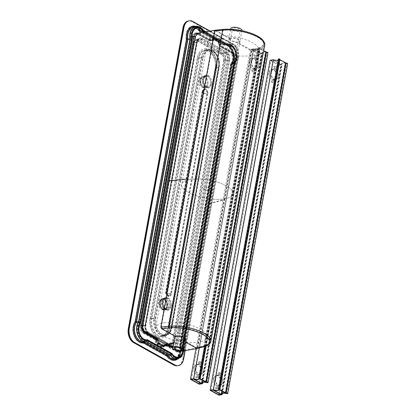 <?xml version="1.0" encoding="UTF-8"?>
<svg xmlns="http://www.w3.org/2000/svg" width="416" height="416" viewBox="0 0 416 416"><rect width="100%" height="100%" fill="white"/><g stroke="black" fill="none" stroke-linecap="round" stroke-linejoin="round"><path stroke-width="0.31" stroke-dasharray="2.08 1.56" d="M178.703 330.938A3.952 1.394 10.3 0 1 183.014 331.396A3.952 1.394 10.3 0 1 185.214 333.107A3.952 1.394 10.3 0 1 181.074 333.772A3.952 1.394 10.3 0 1 177.434 331.698A3.952 1.394 10.3 0 1 178.703 330.938M204.734 187.699A3.952 1.394 -169.7 0 0 203.466 188.453A3.952 1.394 -169.7 0 0 207.106 190.533A3.952 1.394 -169.7 0 0 211.245 189.868A3.952 1.394 -169.7 0 0 209.045 188.152A3.952 1.394 -169.7 0 0 204.734 187.699A3.952 1.394 -169.7 0 0 203.466 188.453A3.952 1.394 -169.7 0 0 207.106 190.533A3.952 1.394 -169.7 0 0 211.245 189.868A3.952 1.394 -169.7 0 0 209.045 188.152A3.952 1.394 -169.7 0 0 204.734 187.699M164.039 322.754A26.073 9.199 10.3 0 1 192.473 325.759A26.073 9.199 10.3 0 1 206.976 337.064A26.073 9.199 10.3 0 1 179.676 341.453A26.073 9.199 10.3 0 1 155.672 327.74A26.073 9.199 10.3 0 1 164.039 322.754M190.07 179.514A26.073 9.199 -169.7 0 0 181.704 184.501A26.073 9.199 -169.7 0 0 205.707 198.214A26.073 9.199 -169.7 0 0 233.007 193.82A26.073 9.199 -169.7 0 0 218.504 182.515A26.073 9.199 -169.7 0 0 190.07 179.514A26.073 9.199 -169.7 0 0 181.704 184.501A26.073 9.199 -169.7 0 0 205.707 198.214A26.073 9.199 -169.7 0 0 233.007 193.82A26.073 9.199 -169.7 0 0 218.504 182.515A26.073 9.199 -169.7 0 0 190.07 179.514M230.766 44.455A3.952 1.394 10.3 0 1 235.076 44.912A3.952 1.394 10.3 0 1 237.276 46.623A3.952 1.394 10.3 0 1 233.137 47.289A3.952 1.394 10.3 0 1 229.497 45.214A3.952 1.394 10.3 0 1 230.766 44.455M216.102 36.275A26.073 9.199 10.3 0 1 244.535 39.276A26.073 9.199 10.3 0 1 259.038 50.58A26.073 9.199 10.3 0 1 231.738 54.974A26.073 9.199 10.3 0 1 207.735 41.257A26.073 9.199 10.3 0 1 216.102 36.275M197.184 347.901L180.981 350.657L183.196 347.896L235.721 58.864C236.002 56.259 235.264 54.33 233.506 53.076L221.53 46.394L219.18 41.444L214.994 39.114L214.12 38.938L212.098 40.893L211.448 40.768L199.477 34.086L197.964 33.795L195.754 36.54L143.224 325.608L141.794 325.837L194.319 36.8A1.295 0.458 -169.7 0 1 192.52 36.483L139.994 325.52A1.295 0.458 -169.7 0 0 141.794 325.837A4.488 3.016 -99.7 0 0 144.019 331.625A1.295 0.842 119.2 0 0 142.86 332.977L154.83 339.654A0.645 0.437 -99.7 0 1 155.163 340.361A3.905 2.626 80.3 0 0 157.175 344.609L161.361 346.944A3.905 2.626 80.3 0 0 164.408 345.519A0.645 0.437 -99.7 0 1 164.913 345.285L176.883 351.962A5.777 3.884 80.3 0 0 181.683 348.785L234.208 59.748A1.295 0.458 -169.7 0 1 233.88 59.358L181.355 348.39A1.295 0.458 -169.7 0 0 181.683 348.785M181.09 351.296L183.628 348.135L236.153 59.103C236.917 57.574 235.045 52.588 233.61 52.478L221.64 45.802L220.714 42.728L219.534 41.002L215.103 38.511L214.011 38.298L211.552 40.17L199.586 33.493L197.86 33.16M182.874 346.31L234.364 62.972L182.874 346.31A10.343 6.952 -99.7 0 1 179.665 357.042A10.343 6.952 -99.7 0 1 171.189 354.058L146.812 340.454A10.343 6.952 -99.7 0 1 138.913 334.303A10.343 6.952 -99.7 0 1 139.838 322.296L191.329 38.958L186.217 39.322L134.888 321.776A12.282 8.258 80.3 0 0 134.03 335.696A12.282 8.258 80.3 0 0 143.062 343.06L166.8 356.309A12.282 8.258 80.3 0 0 176.602 359.455A12.282 8.258 80.3 0 0 180.497 347.23L180.528 346.876A10.988 7.389 -99.7 0 1 175.1 358.92A10.988 7.389 -99.7 0 1 168.173 355.072L166.8 356.309M139.838 322.296L138.965 321.984L136.635 322.384L134.888 321.776M180.497 347.23L231.826 64.776L231.535 64.173L231.967 63.846L180.528 346.876L180.497 347.23L180.528 346.876L182.858 346.481A10.988 7.389 80.3 0 1 177.429 358.519C181.922 357.027 183.799 352.986 183.056 346.388L234.51 63.279M183.446 350.896A10.343 6.952 80.3 0 0 183.347 346.232L234.837 62.894L235.123 63.502L232.367 64.23L180.965 347.147L232.367 64.23A11.638 7.821 -99.7 0 0 233.246 50.944A11.638 7.821 -99.7 0 0 224.588 43.982L224.588 43.982C231.358 42.188 237.51 57.762 232.18 64.329M183.347 346.232L183.316 346.57L183.347 346.232L183.316 346.57L180.986 346.97A11.638 7.821 80.3 0 1 175.209 359.554C179.504 358.244 181.36 354.078 180.783 347.058L232.154 64.397M183.685 358.956L183.212 359.034L237.942 57.897L183.212 359.034A10.78 7.244 -99.7 0 1 177.892 365.669A10.78 7.244 80.3 0 0 183.212 359.034L182.744 359.117A10.78 7.244 -99.7 0 1 177.419 365.752M185.203 350.594L238.41 57.814L237.942 57.897A10.78 7.244 80.3 0 0 232.596 43.987A10.78 7.244 -99.7 0 1 237.942 57.897L237.468 57.975L182.744 359.117M188.822 20.883A10.78 7.244 -99.7 0 1 192.447 21.58L232.596 43.987L192.447 21.58A10.78 7.244 80.3 0 0 188.822 20.883M210.038 31.054L233.069 43.909A10.78 7.244 -99.7 0 1 238.41 57.814M234.364 62.972A10.343 6.952 80.3 0 0 235.29 50.965A10.343 6.952 80.3 0 0 227.391 44.814L226.918 44.236A10.988 7.389 -99.7 0 1 235.196 50.794A10.988 7.389 -99.7 0 1 234.291 63.445L231.967 63.846A10.988 7.389 80.3 0 0 232.866 51.194A10.988 7.389 80.3 0 0 224.588 44.637L199.904 30.982L199.909 30.243L223.652 43.493A12.282 8.258 -99.7 0 1 232.684 50.856A12.282 8.258 -99.7 0 1 231.826 64.776M209.461 203.377L224.406 199.451L197.501 347.5L196.966 347.854L197.501 347.5L196.966 347.854L182.9 340.007L177.19 339.56L174.746 337.012L175.666 335.967L161.6 328.12L161.278 327.288L169.203 326.503A26.281 9.277 10.3 0 1 196.914 330.283A26.281 9.277 10.3 0 1 210.252 341.234A26.281 9.277 10.3 0 1 204.017 345.79L197.501 347.5M215.389 30.139L229.798 38.08L228.961 38.688L228.852 39.291L229.694 38.678L215.628 30.831L215.088 31.184L161.278 327.288M235.726 58.864L234.296 59.108L181.766 348.14A4.488 3.016 -99.7 0 1 179.551 350.901L180.986 350.657L179.478 350.366L167.508 343.689L166.852 343.559L164.83 345.509L159.77 343.008C158.896 342.451 158.449 341.505 158.418 340.168L157.42 338.057L145.449 331.38C142.584 329.67 143.125 324.464 143.224 325.608M165.084 345.436L175.256 341.827L165.422 343.803A1.94 1.305 80.3 0 0 164.559 344.64A1.295 0.624 -159.7 0 0 164.138 344.911A1.295 0.624 -159.7 0 0 164.408 345.519M209.893 203.622L224.843 199.69L197.933 347.74L196.856 348.452M185.312 342.009L182.79 340.6L177.107 340.174L174.637 337.61L174.746 337.012M168.355 344.817L167.398 344.282L166.39 344.755L165.256 346.065M166.39 344.755L164.954 344.999A0.645 0.312 -159.7 0 0 164.746 345.134C164.211 346.096 163.8 346.518 163.509 346.398A3.26 2.189 80.3 0 0 164.954 344.999A1.295 0.868 -99.7 0 1 165.532 344.443A1.295 0.868 -99.7 0 1 165.963 344.526L169.312 343.756M179.577 351.068L172.869 347.339M224.406 199.451L251.311 51.397L250.988 50.565L257.452 48.864A25.636 9.048 -169.7 0 0 256.927 36.582A25.636 9.048 -169.7 0 0 223.496 30.056L223.018 30.404L169.203 326.503L169.468 327.345L161.6 328.12M224.843 199.69L251.748 51.641L251.103 49.967L237.037 42.12L231.525 40.57L228.961 38.688M146.812 340.454L146.344 341.193L144.014 341.593L143.062 343.06M171.189 354.058L170.503 354.671L168.173 355.072L144.014 341.593A10.988 7.389 -99.7 0 1 135.73 335.031A10.988 7.389 -99.7 0 1 136.635 322.384L188.074 39.348A10.988 7.389 80.3 0 1 193.502 27.31A10.988 7.389 80.3 0 1 200.429 31.153L200.039 31.106M175.666 335.967A5.647 1.992 10.3 0 1 182.083 336.164A5.647 1.992 10.3 0 1 185.895 338.816A5.647 1.992 10.3 0 1 185.775 339.102M183.976 339.914A5.647 1.992 10.3 0 1 182.9 340.007M183.867 340.506A5.647 1.992 10.3 0 1 182.79 340.6M228.852 39.291L231.442 41.184L236.928 42.713L250.988 50.565M223.496 30.056L223.018 30.404L223.496 30.056L215.431 30.779L223.324 30.009C233.605 29.245 243.781 30.909 253.859 35.001C263.91 39.546 264.498 43.612 264.061 45.131A26.281 9.277 10.3 0 1 257.832 49.686L204.017 345.79A0.645 0.484 75.3 0 1 203.7 346.185L197.21 347.89M215.628 30.831L215.088 31.184L223.018 30.404A26.281 9.277 10.3 0 1 250.723 34.18A26.281 9.277 10.3 0 1 264.061 45.131L210.252 341.234C210.699 342.893 205.956 346.008 203.7 346.185A0.645 0.484 75.3 0 1 203.429 346.154A25.636 9.048 -169.7 0 0 202.899 333.871A25.636 9.048 -169.7 0 0 169.468 327.345M214.349 38.282L223.491 38.688L210.122 40.414A1.295 0.868 80.3 0 0 210.558 40.503A1.295 0.868 80.3 0 0 211.13 39.946A3.26 2.189 -99.7 0 1 212.576 38.542A3.26 2.189 -99.7 0 1 213.673 38.756L217.859 41.09A3.26 2.189 -99.7 0 1 219.544 44.637A1.295 0.868 80.3 0 0 220.21 46.046L232.18 52.723A5.132 3.448 -99.7 0 1 234.723 59.348L182.156 348.702A5.777 3.884 -99.7 0 1 177.356 351.884L165.386 345.202A0.645 0.437 80.3 0 0 164.882 345.441A3.905 2.626 -99.7 0 1 161.834 346.866L157.648 344.526A3.905 2.626 -99.7 0 1 155.636 340.278A0.645 0.437 80.3 0 0 155.298 339.576L143.328 332.894A5.777 3.884 -99.7 0 1 140.468 325.437L192.993 36.405A5.777 3.884 80.3 0 1 197.787 33.223L209.758 39.9A0.645 0.437 -99.7 0 0 210.262 39.666A3.905 2.626 80.3 0 1 213.309 38.241L217.495 40.576A3.905 2.626 80.3 0 1 219.513 44.829A0.645 0.437 -99.7 0 0 219.846 45.531A0.645 0.421 -60.8 0 0 220.21 46.046L221.64 45.802M202.951 30.779L227.136 44.273L224.588 44.637L223.652 43.493M204.932 31.938L227.859 44.73L226.918 43.581L203.445 30.316M206.019 31.751L227.354 43.659L224.588 43.982L224.12 43.41L200.382 30.165A12.282 8.258 80.3 0 0 195.525 26.307M200.45 30.597L224.578 43.982L200.642 30.618L200.382 30.165M227.391 44.814L203.013 31.21L202.758 30.758L200.429 31.153L224.588 44.637C230.61 42.63 236.824 57.902 231.592 64.043M231.535 64.173L180.128 347.043C180.653 353.834 178.979 357.791 175.1 358.92L177.429 358.519A10.988 7.389 80.3 0 1 170.503 354.671L146.344 341.193A10.988 7.389 80.3 0 1 138.06 334.636A10.988 7.389 80.3 0 1 138.965 321.984L190.398 38.948A10.988 7.389 -99.7 0 1 195.832 26.91A10.988 7.389 -99.7 0 1 202.758 30.758L203.013 31.21L202.758 30.758L226.918 44.236C234.109 42.567 239.606 57.091 234.478 63.346M195.723 26.276A11.638 7.821 80.3 0 1 202.972 30.222L200.642 30.618A11.638 7.821 -99.7 0 0 193.393 26.676C195.91 26.307 198.24 27.596 200.382 30.534M229.798 38.08A5.647 1.992 10.3 0 1 236.22 38.277A5.647 1.992 10.3 0 1 240.032 40.929A5.647 1.992 10.3 0 1 237.037 42.12M229.694 38.678A5.647 1.992 10.3 0 1 236.111 38.87A5.647 1.992 10.3 0 1 239.923 41.522A5.647 1.992 10.3 0 1 236.928 42.713M251.098 49.967L257.561 48.266A25.636 9.048 -169.7 0 0 257.036 35.984A25.636 9.048 -169.7 0 0 223.605 29.458L223.257 29.364M233.766 27.955A3.952 1.394 10.3 0 1 238.072 28.413A3.952 1.394 10.3 0 1 240.271 30.124A3.952 1.394 10.3 0 1 236.137 30.789A3.952 1.394 10.3 0 1 232.497 28.714A3.952 1.394 10.3 0 1 233.766 27.955M241.94 30.43A5.647 1.992 10.3 0 1 236.028 31.382A5.647 1.992 10.3 0 1 230.828 28.408M134.815 322.239L136.562 322.858L188.058 39.52L186.202 39.499L134.815 322.239A11.638 7.821 80.3 0 0 133.936 335.525A11.638 7.821 80.3 0 0 142.594 342.488L166.54 355.852L167.918 354.619L170.747 354.136A10.343 6.952 80.3 0 0 177.346 357.874A10.343 6.952 80.3 0 0 182.432 346.388L233.922 63.05L230.662 63.866L230.953 64.475L179.603 346.871L179.566 347.214L179.603 346.871L182.447 346.226A9.698 6.521 -99.7 0 1 179.468 356.45A9.698 6.521 -99.7 0 1 171.444 353.522L146.838 339.789L146.37 340.527L170.747 354.136L171.444 353.522M147.311 339.711L146.37 341.188L170.529 354.666L167.7 355.155L167.014 355.768L143.068 342.41L143.541 341.671L146.37 341.188A10.988 7.389 -99.7 0 1 138.091 334.63A10.988 7.389 -99.7 0 1 138.996 321.979L136.162 322.462L135.288 322.161L186.67 39.421L187.6 39.432L136.162 322.462A10.988 7.389 80.3 0 0 135.257 335.114A10.988 7.389 80.3 0 0 143.541 341.671L167.7 355.155A10.988 7.389 80.3 0 0 174.626 358.998A10.988 7.389 80.3 0 0 180.055 346.96L231.494 63.924L180.055 346.96L182.889 346.476A10.988 7.389 -99.7 0 1 177.455 358.514A10.988 7.389 -99.7 0 1 170.529 354.666L171.912 353.439M140.738 322.608L138.996 321.979L190.429 38.943L187.6 39.432A10.988 7.389 -99.7 0 1 193.029 27.394A10.988 7.389 -99.7 0 1 199.956 31.236L224.115 44.72A10.988 7.389 -99.7 0 1 232.398 51.277A10.988 7.389 -99.7 0 1 231.494 63.924L234.322 63.44L182.889 346.476L234.468 62.488L234.754 63.107L234.322 63.44A10.988 7.389 80.3 0 0 235.227 50.788A10.988 7.389 80.3 0 0 226.944 44.231L203.174 30.8L203.294 31.658M199.763 31.21L224.115 44.72L223.647 44.143L199.701 30.784L199.956 31.236L199.701 30.784L199.956 31.236L202.79 30.753A10.988 7.389 80.3 0 0 195.863 26.905A10.988 7.389 80.3 0 0 190.429 38.943L192.286 38.953M166.884 291.33L203.356 91.567A2.865 1.929 -99.7 0 1 203.949 90.277A2.865 1.929 -99.7 0 1 204.563 89.856A2.865 1.929 -99.7 0 1 206.565 90.776A2.865 1.929 -99.7 0 1 207.158 93.688L170.81 293.706L171.449 293.878A3.442 2.314 -99.7 0 1 168.589 295.771A3.442 2.314 -99.7 0 1 166.884 291.33L203.356 91.567A2.891 1.019 10.3 0 0 202.67 92.066A2.891 1.019 10.3 0 0 204.126 93.267A2.891 1.019 10.3 0 0 207.158 93.688L207.797 93.855A3.442 2.314 80.3 0 0 206.092 89.414A3.442 2.314 80.3 0 0 203.232 91.307M186.202 39.499A11.638 7.821 -99.7 0 1 189.868 27.768A11.638 7.821 -99.7 0 1 199.228 30.862L223.174 44.226L224.115 45.375L226.949 44.892A10.343 6.952 -99.7 0 1 227.027 44.876A10.343 6.952 -99.7 0 1 234.868 51.095A10.343 6.952 -99.7 0 1 233.922 63.05L182.447 346.226M233.995 62.572L233.922 63.05L233.995 62.572A9.698 6.521 80.3 0 0 234.941 51.215A9.698 6.521 80.3 0 0 227.422 45.469L202.821 31.736L202.571 31.283L227.167 44.928L202.764 31.309M140.265 322.686L139.396 322.369A10.343 6.952 80.3 0 0 138.45 334.324A10.343 6.952 80.3 0 0 146.292 340.543A10.343 6.952 80.3 0 0 146.37 340.527L143.541 341.016A10.343 6.952 -99.7 0 1 143.458 341.032A10.343 6.952 -99.7 0 1 135.616 334.807A10.343 6.952 -99.7 0 1 136.562 322.858L139.396 322.369L190.887 39.031A10.343 6.952 -99.7 0 1 195.972 27.544A10.343 6.952 -99.7 0 1 202.571 31.283L202.821 31.736L202.571 31.283L199.737 31.772A10.343 6.952 80.3 0 0 193.138 28.028A10.343 6.952 80.3 0 0 188.058 39.52L191.818 39.031L140.265 322.686A9.698 6.521 -99.7 0 0 139.324 334.043A9.698 6.521 -99.7 0 0 146.838 339.789M237.468 57.975A10.78 7.244 80.3 0 0 232.128 44.07L191.974 21.663A10.78 7.244 80.3 0 0 188.349 20.961M142.594 342.488L143.458 341.032L146.375 340.527M167.008 291.585A2.865 1.929 80.3 0 0 168.454 295.303A2.865 1.929 80.3 0 0 169.177 295.49A2.865 1.929 80.3 0 0 170.81 293.706A2.891 1.019 10.3 0 1 167.778 293.285A2.891 1.019 10.3 0 1 166.322 292.084A2.891 1.019 10.3 0 1 167.008 291.585M171.33 294.154L170.596 293.982A3.364 2.262 -99.7 0 1 168.251 296.02L168.251 296.02A3.364 2.262 -99.7 0 1 166.14 291.496L166.057 291.21A3.978 2.673 80.3 0 0 168.028 296.343A3.978 2.673 80.3 0 0 171.33 294.154L207.683 94.136L206.944 93.964A3.364 2.262 80.3 0 0 206.081 90.324A3.364 2.262 80.3 0 0 203.518 89.669L203.518 89.669A3.364 2.262 80.3 0 0 202.488 91.478L202.405 91.192A3.978 2.673 -99.7 0 1 205.707 89.003A3.978 2.673 -99.7 0 1 207.683 94.136M199.352 31.725L224.115 45.375L199.212 31.595C196.68 28.168 194.964 28.168 194.979 28.132L193.138 28.028L195.972 27.544C198.635 27.232 200.923 28.506 202.831 31.372M199.228 30.862L199.212 31.595M231.306 64.022C236.491 57.85 230.552 42.843 224.115 44.72L226.944 44.231L227.895 45.386A9.698 6.521 -99.7 0 1 235.414 51.132A9.698 6.521 -99.7 0 1 234.468 62.488M234.697 63.248C239.814 56.94 234.478 42.635 226.949 44.231L203.174 30.8M226.949 44.892L227.422 45.469M205.338 346.367L259.579 47.876A1.274 0.447 10.3 0 1 260.224 48.407A1.274 0.447 10.3 0 1 260.13 48.542L263.708 50.7M265.496 52.042L259.75 48.833A1.17 0.411 -169.7 0 1 259.579 48.719A4.248 1.498 -169.7 0 1 253.802 49.036L261.789 53.492A4.248 1.498 10.3 0 1 261.612 52.92A4.248 1.498 10.3 0 1 265.725 52.146A1.17 0.411 -169.7 0 1 265.496 52.042L205.53 382.023M252.351 71.178A0.822 0.551 80.3 0 0 251.664 70.065A0.822 0.551 80.3 0 0 251.259 70.97A0.822 0.551 80.3 0 0 251.945 71.687A0.822 0.551 80.3 0 0 252.351 71.178M254.977 56.722A0.822 0.551 80.3 0 0 254.296 55.609A0.822 0.551 80.3 0 0 253.89 56.514A0.822 0.551 80.3 0 0 254.571 57.231A0.822 0.551 80.3 0 0 254.977 56.722M199.56 382.559L259.288 53.924L251.295 49.468L253.328 49.119L193.362 379.101M191.329 379.449L251.295 49.468M199.352 362.799A0.822 0.551 -99.7 0 1 198.947 363.303A0.822 0.551 -99.7 0 1 198.266 362.591A0.822 0.551 -99.7 0 1 198.671 361.686A0.822 0.551 -99.7 0 1 199.352 362.799M196.726 377.255A0.822 0.551 -99.7 0 1 196.321 377.764A0.822 0.551 -99.7 0 1 195.64 377.047A0.822 0.551 -99.7 0 1 196.04 376.142A0.822 0.551 -99.7 0 1 196.726 377.255M205.759 382.127L265.725 52.146M201.822 383.474L261.789 53.492M193.835 379.018L253.802 49.036M199.612 378.7L259.579 48.719M254.384 70.829A0.822 0.551 80.3 0 0 253.698 69.716A0.822 0.551 80.3 0 0 253.292 70.621A0.822 0.551 80.3 0 0 253.978 71.339A0.822 0.551 80.3 0 0 254.384 70.829M257.01 56.373A0.822 0.551 80.3 0 0 256.329 55.26A0.822 0.551 80.3 0 0 255.923 56.165A0.822 0.551 80.3 0 0 256.604 56.878A0.822 0.551 80.3 0 0 257.01 56.373M201.349 383.557L261.321 53.576L253.328 49.119M201.386 362.45A0.822 0.551 -99.7 0 1 200.98 362.955A0.822 0.551 -99.7 0 1 200.299 362.242A0.822 0.551 -99.7 0 1 200.704 361.338A0.822 0.551 -99.7 0 1 201.386 362.45M198.76 376.906A0.822 0.551 -99.7 0 1 198.354 377.411A0.822 0.551 -99.7 0 1 197.673 376.698A0.822 0.551 -99.7 0 1 198.078 375.794A0.822 0.551 -99.7 0 1 198.76 376.906M259.288 53.924L261.321 53.576M204.464 346.642L258.742 47.965L259.579 47.876M199.306 348.01L253.692 48.745A3.604 1.274 -169.7 0 0 258.96 48.532A3.604 1.274 -169.7 0 0 258.742 47.965M195.978 348.759L250.396 49.306L253.692 48.745M199.274 384.228L259.241 54.246L250.396 49.306M259.241 54.246L262.538 53.68A3.604 1.274 10.3 0 1 262.246 53.035A3.604 1.274 10.3 0 1 267.353 52.77L268.013 52.686M202.779 382.517L262.538 53.68M207.386 382.751L267.353 52.77M279.89 59.379A1.274 0.447 10.3 0 1 279.791 59.514L279.833 59.696M285.158 63.014L279.412 59.81A1.17 0.411 -169.7 0 1 279.245 59.691A4.248 1.498 -169.7 0 1 273.468 60.008L281.455 64.47A4.248 1.498 10.3 0 1 281.278 63.892A4.248 1.498 10.3 0 1 285.392 63.123A1.17 0.411 -169.7 0 1 285.158 63.014L225.191 392.995M272.012 82.155A0.822 0.551 80.3 0 0 271.331 81.042A0.822 0.551 80.3 0 0 270.925 81.942A0.822 0.551 80.3 0 0 271.606 82.659A0.822 0.551 80.3 0 0 272.012 82.155M274.643 67.699A0.822 0.551 80.3 0 0 273.957 66.586A0.822 0.551 80.3 0 0 273.551 67.486A0.822 0.551 80.3 0 0 274.238 68.203A0.822 0.551 80.3 0 0 274.643 67.699M219.227 393.531L278.949 64.896L270.962 60.44L272.995 60.091L213.028 390.073M210.99 390.421L270.962 60.44M219.019 373.776A0.822 0.551 -99.7 0 1 218.613 374.28A0.822 0.551 -99.7 0 1 217.927 373.563A0.822 0.551 -99.7 0 1 218.332 372.663A0.822 0.551 -99.7 0 1 219.019 373.776M216.388 388.232A0.822 0.551 -99.7 0 1 215.982 388.736A0.822 0.551 -99.7 0 1 215.301 388.019A0.822 0.551 -99.7 0 1 215.706 387.119A0.822 0.551 -99.7 0 1 216.388 388.232M225.42 393.104L285.392 63.123M221.489 394.451L281.455 64.47M213.496 389.99L273.468 60.008M219.274 389.672L279.245 59.691M274.045 81.806A0.822 0.551 80.3 0 0 273.364 80.694A0.822 0.551 80.3 0 0 272.958 81.593A0.822 0.551 80.3 0 0 273.64 82.311A0.822 0.551 80.3 0 0 274.045 81.806M276.676 67.35A0.822 0.551 80.3 0 0 275.99 66.238A0.822 0.551 80.3 0 0 275.584 67.137A0.822 0.551 80.3 0 0 276.271 67.855A0.822 0.551 80.3 0 0 276.676 67.35M221.016 394.529L280.982 64.548L272.995 60.091M221.052 373.422A0.822 0.551 -99.7 0 1 220.646 373.932A0.822 0.551 -99.7 0 1 219.96 373.214A0.822 0.551 -99.7 0 1 220.366 372.31A0.822 0.551 -99.7 0 1 221.052 373.422M218.426 387.884A0.822 0.551 -99.7 0 1 218.02 388.388A0.822 0.551 -99.7 0 1 217.334 387.67A0.822 0.551 -99.7 0 1 217.74 386.771A0.822 0.551 -99.7 0 1 218.426 387.884M278.949 64.896L280.982 64.548M278.221 59.961A3.604 1.274 -169.7 0 0 278.626 59.504A3.604 1.274 -169.7 0 0 278.408 58.937M218.941 395.2L278.907 65.218L270.062 60.284M278.907 65.218L282.204 64.652A3.604 1.274 10.3 0 1 281.913 64.007A3.604 1.274 10.3 0 1 287.014 63.742L287.68 63.658M222.44 393.489L282.204 64.652M227.048 393.723L287.014 63.742M162.152 302.084A5.127 3.448 80.3 0 0 166.509 309.02A5.127 3.448 80.3 0 0 167.996 300.841A5.127 3.448 80.3 0 0 162.152 302.084M161.788 302.021A5.387 3.624 -99.7 0 1 164.45 298.704A5.387 3.624 -99.7 0 1 168.932 303.404A5.387 3.624 -99.7 0 1 166.275 309.327A5.387 3.624 -99.7 0 1 161.788 302.021M160.15 302.302A5.387 3.624 80.3 0 0 164.632 309.608A5.387 3.624 80.3 0 0 167.289 303.685A5.387 3.624 80.3 0 0 162.807 298.984A5.387 3.624 80.3 0 0 160.15 302.302M160.129 302.432A5.127 3.448 -99.7 0 1 165.974 301.189A5.127 3.448 -99.7 0 1 164.486 309.364A5.127 3.448 -99.7 0 1 160.129 302.432M194.095 367.827A5.127 3.448 -99.7 0 1 199.935 366.59A5.127 3.448 -99.7 0 1 198.453 374.764A5.127 3.448 -99.7 0 1 194.095 367.827M194.111 367.702A5.387 3.624 80.3 0 0 198.593 375.003A5.387 3.624 80.3 0 0 201.256 369.08A5.387 3.624 80.3 0 0 196.773 364.385A5.387 3.624 80.3 0 0 194.111 367.702M195.754 367.416A5.387 3.624 -99.7 0 1 198.416 364.104A5.387 3.624 -99.7 0 1 202.899 368.8A5.387 3.624 -99.7 0 1 200.236 374.722A5.387 3.624 -99.7 0 1 195.754 367.416M196.118 367.484A5.127 3.448 80.3 0 0 200.476 374.416A5.127 3.448 80.3 0 0 201.958 366.241A5.127 3.448 80.3 0 0 196.118 367.484M213.762 378.804A5.127 3.448 -99.7 0 1 219.601 377.562A5.127 3.448 -99.7 0 1 218.114 385.736A5.127 3.448 -99.7 0 1 213.762 378.804M213.777 378.674A5.387 3.624 80.3 0 0 218.26 385.98A5.387 3.624 80.3 0 0 220.922 380.058A5.387 3.624 80.3 0 0 216.44 375.357A5.387 3.624 80.3 0 0 213.777 378.674M215.42 378.394A5.387 3.624 -99.7 0 1 218.078 375.076A5.387 3.624 -99.7 0 1 222.56 379.772A5.387 3.624 -99.7 0 1 219.903 385.7A5.387 3.624 -99.7 0 1 215.42 378.394M215.779 378.456A5.127 3.448 80.3 0 0 220.137 385.393A5.127 3.448 80.3 0 0 221.624 377.213A5.127 3.448 80.3 0 0 215.779 378.456M269.386 72.722A5.127 3.448 80.3 0 0 273.738 79.654A5.127 3.448 80.3 0 0 275.226 71.479A5.127 3.448 80.3 0 0 269.386 72.722M269.402 72.592A5.387 3.624 -99.7 0 1 272.064 69.274A5.387 3.624 -99.7 0 1 276.546 73.975A5.387 3.624 -99.7 0 1 273.884 79.898A5.387 3.624 -99.7 0 1 269.402 72.592M271.045 72.311A5.387 3.624 80.3 0 0 275.527 79.617A5.387 3.624 80.3 0 0 278.184 73.694A5.387 3.624 80.3 0 0 273.702 68.994A5.387 3.624 80.3 0 0 271.045 72.311M271.404 72.374A5.127 3.448 -99.7 0 1 277.248 71.131A5.127 3.448 -99.7 0 1 275.761 79.31A5.127 3.448 -99.7 0 1 271.404 72.374M249.72 61.75A5.127 3.448 80.3 0 0 254.077 68.682A5.127 3.448 80.3 0 0 255.564 60.507A5.127 3.448 80.3 0 0 249.72 61.75M249.735 61.62A5.387 3.624 -99.7 0 1 252.398 58.302A5.387 3.624 -99.7 0 1 256.88 62.998A5.387 3.624 -99.7 0 1 254.218 68.926A5.387 3.624 -99.7 0 1 249.735 61.62M251.378 61.339A5.387 3.624 80.3 0 0 255.861 68.64A5.387 3.624 80.3 0 0 258.523 62.717A5.387 3.624 80.3 0 0 254.041 58.022A5.387 3.624 80.3 0 0 251.378 61.339M251.742 61.402A5.127 3.448 -99.7 0 1 257.582 60.159A5.127 3.448 -99.7 0 1 256.1 68.333A5.127 3.448 -99.7 0 1 251.742 61.402M233.501 53.076L232.071 53.321A4.488 3.016 80.3 0 1 234.296 59.108A1.295 0.458 -169.7 0 0 233.88 59.358C234.114 56.498 233.376 54.465 231.655 53.258A1.295 0.842 119.2 0 1 231.343 52.291A5.777 3.884 -99.7 0 1 234.208 59.748M183.196 347.896L181.766 348.14A1.295 0.458 -169.7 0 0 181.355 348.39C180.976 349.95 180.372 350.787 179.551 350.901A4.488 3.016 -99.7 0 1 178.043 350.61A1.295 0.842 -60.8 0 0 176.883 351.962M182.156 348.702L234.515 59.472L236.153 59.103M195.749 36.556L194.319 36.8A4.488 3.016 80.3 0 1 196.534 34.039A4.488 3.016 80.3 0 1 198.047 34.33L210.018 41.012A1.295 0.842 119.2 0 1 209.602 40.95A1.295 0.842 119.2 0 1 209.29 39.983A0.645 0.437 80.3 0 0 209.794 39.749A3.905 2.626 -99.7 0 1 212.841 38.324L217.022 40.659A3.905 2.626 -99.7 0 1 219.04 44.907A0.645 0.437 80.3 0 0 219.372 45.609L231.343 52.291M183.628 348.135L182.198 348.379A5.132 3.448 80.3 0 1 179.66 351.541C180.32 351.879 181.095 350.865 181.99 348.504L234.515 59.472C234.811 56.363 233.964 54.106 231.972 52.692A0.645 0.421 -60.8 0 0 232.18 52.723L233.61 52.478M235.071 63.632C240.323 56.945 234.775 42.078 226.938 43.581A11.638 7.821 80.3 0 1 235.576 50.544A11.638 7.821 80.3 0 1 234.697 63.83L183.316 346.57A11.638 7.821 -99.7 0 1 177.538 359.154M192.52 36.483A5.777 3.884 -99.7 0 1 197.319 33.301L209.29 39.983M139.994 325.52A5.777 3.884 80.3 0 0 142.86 332.977M203.013 31.21A10.343 6.952 80.3 0 0 194.537 28.226A10.343 6.952 80.3 0 0 191.329 38.958M234.681 59.67A5.777 3.884 80.3 0 0 231.816 52.208L219.846 45.531M227.859 44.73A10.343 6.952 -99.7 0 1 235.763 50.887A10.343 6.952 -99.7 0 1 234.837 62.894M186.217 39.322A12.282 8.258 -99.7 0 1 190.112 27.097A12.282 8.258 -99.7 0 1 199.909 30.243M232.3 64.693A12.282 8.258 80.3 0 0 233.158 50.773A12.282 8.258 80.3 0 0 224.12 43.41M180.965 347.147A12.282 8.258 -99.7 0 1 177.341 359.19M188.183 179.234L169.489 181.074M257.452 48.864A0.645 0.484 -104.7 0 1 257.832 49.686L251.311 51.397M264.696 45.25A26.931 9.506 10.3 0 1 258.31 49.915L251.748 51.641M257.561 48.266A1.295 0.967 -104.7 0 1 258.31 49.915L204.5 346.013L197.933 347.74M210.886 341.349A26.931 9.506 10.3 0 1 204.5 346.013A1.295 0.967 75.3 0 1 203.866 346.809M165.994 344.396L164.559 344.64A2.61 1.758 -99.7 0 1 163.4 345.764A2.61 1.758 -99.7 0 1 162.521 345.592L158.335 343.257A2.61 1.758 -99.7 0 1 156.988 340.413A1.94 1.305 80.3 0 0 155.99 338.302A1.295 0.842 -60.8 0 0 154.83 339.654M157.42 338.057L155.99 338.302L144.019 331.625L145.449 331.38M158.418 340.168L156.988 340.413A1.295 0.27 1.4 0 1 155.163 340.361M159.77 343.013L158.335 343.257A1.295 0.842 -60.8 0 0 157.175 344.609M163.951 345.348L162.521 345.592A1.295 0.842 -60.8 0 0 161.361 346.944M179.473 350.366L178.043 350.61L166.072 343.933A1.295 0.842 -60.8 0 0 164.913 345.285M167.508 343.689L166.072 343.933A1.94 1.305 80.3 0 0 165.422 343.803C164.466 344.271 164.039 344.635 164.138 344.911L163.4 345.764L164.835 345.519M166.962 344.198L165.532 344.443L164.746 345.134A0.645 0.312 -159.7 0 0 164.882 345.441M165.386 345.202A0.645 0.421 119.2 0 1 165.963 344.526L167.263 345.254M172.832 348.358L176.899 350.631M179.364 350.964L179.036 351.021M196.96 347.854L203.429 346.154M197.319 33.301A1.295 0.842 -60.8 0 0 197.631 34.273A1.295 0.842 -60.8 0 0 198.047 34.33L199.477 34.086M221.53 46.394L220.1 46.639A1.295 0.842 119.2 0 1 219.69 46.576L231.655 53.258A1.295 0.842 119.2 0 0 232.071 53.321L220.1 46.639A1.94 1.305 -99.7 0 1 219.102 44.528A2.61 1.758 80.3 0 0 217.75 41.688L213.564 39.354A2.61 1.758 80.3 0 0 212.69 39.182A2.61 1.758 80.3 0 0 211.531 40.305A1.295 0.624 20.3 0 1 209.794 39.749M212.961 40.061L211.531 40.305A1.94 1.305 -99.7 0 1 210.668 41.137A1.94 1.305 -99.7 0 1 210.018 41.012L211.448 40.768M214.999 39.104L213.564 39.354A1.295 0.842 119.2 0 1 213.153 39.291A1.295 0.842 119.2 0 1 212.841 38.324M219.18 41.439L217.75 41.688A1.295 0.842 119.2 0 1 217.339 41.626A1.295 0.842 119.2 0 1 217.022 40.659M220.532 44.283L219.102 44.528A1.295 0.27 -178.6 0 0 218.691 44.715A1.295 0.27 -178.6 0 0 219.04 44.907M214.12 38.938L212.69 39.182L217.339 41.626C218.14 42.12 218.592 43.15 218.691 44.715L219.69 46.576A1.295 0.842 119.2 0 1 219.372 45.609M220.974 44.392L219.513 44.829M219.289 40.846L217.859 41.09A0.645 0.421 119.2 0 1 217.495 40.576M231.816 52.208A0.645 0.421 -60.8 0 0 231.972 52.692L220.002 46.015L219.336 44.73C219.268 42.962 218.707 41.74 217.651 41.059L213.465 38.724A0.645 0.421 119.2 0 1 213.309 38.241M215.103 38.511L213.673 38.756A0.645 0.421 119.2 0 1 213.465 38.724L212.576 38.542L214.011 38.298M212.56 39.697L211.13 39.946A0.645 0.312 20.3 0 1 210.262 39.666M199.581 33.493L198.151 33.738A0.645 0.421 119.2 0 1 197.948 33.706L196.425 33.405A5.132 3.448 -99.7 0 1 198.151 33.738L210.122 40.414A0.645 0.421 119.2 0 1 209.758 39.9M211.988 40.253L209.919 40.388L197.948 33.706A0.645 0.421 119.2 0 1 197.787 33.223M233.069 43.909L232.128 44.07M192.92 21.502L191.974 21.663M223.605 29.458L215.738 30.233M230.724 63.726C235.773 58.032 229.871 43.394 224.198 45.36A10.343 6.952 80.3 0 1 232.04 51.584A10.343 6.952 80.3 0 1 231.093 63.534L179.603 346.871A10.343 6.952 -99.7 0 1 174.517 358.363A10.343 6.952 -99.7 0 1 167.918 354.619L143.541 341.016M145.543 324.948A1.295 0.458 10.3 0 1 145.876 325.338A1.295 0.458 10.3 0 1 145.46 325.588A5.132 3.448 80.3 0 0 148.002 332.212L172.162 345.691A5.132 3.448 80.3 0 0 173.888 346.024A5.132 3.448 80.3 0 0 176.42 342.867L227.859 59.831A1.295 0.458 10.3 0 1 229.658 60.148L178.225 343.184A6.427 4.321 -99.7 0 1 172.89 346.72L148.73 333.237A6.427 4.321 -99.7 0 1 145.543 324.948L196.981 41.912A1.295 0.458 10.3 0 1 197.309 42.307A1.295 0.458 10.3 0 1 196.893 42.552L145.46 325.588L142.626 326.071L194.064 43.04L196.893 42.552A5.132 3.448 -99.7 0 1 199.43 39.395A5.132 3.448 -99.7 0 1 201.157 39.728A1.295 0.842 -60.8 0 0 202.316 38.376A6.427 4.321 80.3 0 0 196.981 41.912M229.658 60.148A6.427 4.321 80.3 0 0 226.476 51.854L202.316 38.376M182.993 350.974A9.698 6.521 80.3 0 0 182.915 346.143M204.064 32.084L227.895 45.386M194.022 43.358A4.488 3.016 -99.7 0 1 197.746 40.888A0.645 0.421 119.2 0 1 198.323 40.212A5.132 3.448 80.3 0 0 196.602 39.879C193.783 41.059 194.501 41.761 193.856 43.16L142.584 326.394A4.488 3.016 80.3 0 0 144.81 332.181L168.969 345.665A4.488 3.016 80.3 0 0 172.692 343.195L224.125 60.159L225.03 60.32A5.132 3.448 80.3 0 0 222.482 53.695L198.323 40.212L201.157 39.728L225.316 53.206A5.132 3.448 -99.7 0 1 227.859 59.831L225.03 60.32L173.592 343.351L176.42 342.867A1.295 0.458 10.3 0 1 178.225 343.184M172.692 343.195L173.592 343.351A5.132 3.448 -99.7 0 1 171.059 346.512A5.132 3.448 -99.7 0 1 169.333 346.174L145.174 332.696A5.132 3.448 -99.7 0 1 142.626 326.071L142.584 326.394M144.81 332.181A0.645 0.421 -60.8 0 0 144.966 332.665C142.938 331.235 142.09 329.077 142.423 326.196L194.064 43.04A5.132 3.448 80.3 0 1 196.602 39.879L199.43 39.395C198.411 39.588 197.704 40.555 197.309 42.307L145.876 325.338C145.595 328.567 146.442 330.881 148.418 332.27A1.295 0.842 119.2 0 1 148.73 333.237M150.015 318.131L197.356 57.626A14.586 9.807 80.3 0 1 209.466 49.598A14.586 9.807 80.3 0 1 216.7 68.422L169.354 328.926A14.586 9.807 -99.7 0 1 157.248 336.955A14.586 9.807 -99.7 0 1 150.015 318.131A1.295 0.458 10.3 0 0 151.814 318.448A13.291 8.934 80.3 0 0 162.874 336.466A13.291 8.934 80.3 0 0 169.442 328.281A1.295 0.458 -169.7 0 0 169.026 328.531A1.295 0.458 -169.7 0 0 169.354 328.926M197.746 40.888L221.905 54.371A4.488 3.016 -99.7 0 1 224.125 60.159M155.714 318.406A1.295 0.458 -169.7 0 0 153.915 318.089L201.256 57.585A1.295 0.458 -169.7 0 1 203.055 57.902L155.714 318.406A11.996 8.065 80.3 0 0 161.663 333.892A11.996 8.065 80.3 0 0 171.626 327.283L218.967 66.778A1.295 0.458 10.3 0 1 219.294 67.174A1.295 0.458 10.3 0 1 218.878 67.423L171.538 327.922L169.442 328.281L216.783 67.782A1.295 0.458 -169.7 0 0 216.367 68.026A1.295 0.458 -169.7 0 0 216.7 68.422M171.626 327.283A1.295 0.458 10.3 0 1 171.954 327.678A1.295 0.458 10.3 0 1 171.538 327.922A13.291 8.934 -99.7 0 1 164.975 336.107A13.291 8.934 -99.7 0 1 153.915 318.089L151.814 318.448L199.16 57.944A13.291 8.934 -99.7 0 1 205.722 49.764A13.291 8.934 -99.7 0 1 216.783 67.782L218.878 67.423A13.291 8.934 80.3 0 0 207.823 49.4A13.291 8.934 80.3 0 0 201.256 57.585L199.16 57.944A1.295 0.458 10.3 0 1 197.356 57.626M207.797 93.855L171.449 293.878M171.148 305.942A6.037 4.056 -99.7 0 1 164.273 307.403A6.037 4.056 -99.7 0 1 166.02 297.778A6.037 4.056 -99.7 0 1 171.148 305.942M203.055 57.902A11.996 8.065 -99.7 0 1 213.018 51.298A11.996 8.065 -99.7 0 1 218.967 66.778M211.536 83.71A6.037 4.056 80.3 0 0 206.409 75.551A6.037 4.056 80.3 0 0 204.656 85.171A6.037 4.056 80.3 0 0 211.536 83.71M199.701 30.784A11.638 7.821 80.3 0 0 190.336 27.685A11.638 7.821 80.3 0 0 186.67 39.421M231.421 64.392A11.638 7.821 80.3 0 0 232.305 51.106A11.638 7.821 80.3 0 0 223.647 44.143M180.04 347.131A11.638 7.821 -99.7 0 1 176.374 358.868A11.638 7.821 -99.7 0 1 167.014 355.768M143.068 342.41A11.638 7.821 -99.7 0 1 134.41 335.447A11.638 7.821 -99.7 0 1 135.288 322.161M148.257 333.32A6.427 4.321 80.3 0 1 145.075 325.026L196.508 41.995A6.427 4.321 -99.7 0 1 201.843 38.454L226.002 51.938A6.427 4.321 -99.7 0 1 229.19 60.232L177.752 343.262A6.427 4.321 80.3 0 1 172.416 346.804L148.257 333.32A0.645 0.421 -60.8 0 0 147.893 332.805A5.777 3.884 -99.7 0 1 145.028 325.348L196.466 42.312L193.638 42.801L142.199 325.832A1.295 0.458 -169.7 0 0 141.783 326.082A1.295 0.458 -169.7 0 0 142.111 326.472L193.549 43.441A1.295 0.458 -169.7 0 1 193.222 43.046C194.012 40.539 195.104 39.27 196.492 39.239A5.777 3.884 -99.7 0 1 198.432 39.619L222.591 53.097A5.777 3.884 -99.7 0 1 225.456 60.559A1.295 0.458 10.3 0 1 223.657 60.242L172.219 343.273A4.488 3.016 -99.7 0 1 168.496 345.743L144.336 332.264A4.488 3.016 -99.7 0 1 142.111 326.472M202.821 31.736A9.698 6.521 80.3 0 0 194.792 28.808A9.698 6.521 80.3 0 0 191.818 39.031M229.19 60.232L228.285 60.07L176.852 343.106L177.752 343.262M145.075 325.026L145.028 325.348L142.199 325.832A5.777 3.884 80.3 0 0 145.064 333.289L169.224 346.772A5.777 3.884 80.3 0 0 171.168 347.147A5.777 3.884 80.3 0 0 174.018 343.59L225.456 60.559L228.285 60.07A5.777 3.884 80.3 0 0 225.425 52.614L201.266 39.13A5.777 3.884 80.3 0 0 199.321 38.756A5.777 3.884 80.3 0 0 196.466 42.312L196.508 41.995M172.416 346.804A0.645 0.421 119.2 0 0 172.26 346.315L148.101 332.836C145.855 331.245 144.898 328.708 145.236 325.224L196.674 42.188C197.678 39.53 198.562 38.386 199.321 38.756L196.492 39.239A5.777 3.884 -99.7 0 0 193.638 42.801A1.295 0.458 -169.7 0 0 193.222 43.046L141.783 326.082C141.404 329.233 142.36 331.614 144.648 333.232A1.295 0.842 119.2 0 0 145.064 333.289L147.893 332.805L172.052 346.289L169.224 346.772A1.295 0.842 119.2 0 1 168.808 346.71L171.168 347.147L173.997 346.663L172.26 346.315A0.645 0.421 119.2 0 0 172.052 346.289A5.777 3.884 -99.7 0 0 173.997 346.663A5.777 3.884 -99.7 0 0 176.852 343.106L174.018 343.59A1.295 0.458 10.3 0 1 172.219 343.273M197.74 58.188A13.291 8.934 -99.7 0 1 208.78 50.872A13.291 8.934 -99.7 0 1 215.368 68.021L168.028 328.526A13.291 8.934 80.3 0 1 156.988 335.842A13.291 8.934 80.3 0 1 150.4 318.692L197.74 58.188L201.682 57.824L154.341 318.328A12.646 8.502 80.3 0 0 164.866 335.468A12.646 8.502 80.3 0 0 171.111 327.683L218.452 67.184L215.41 67.704L168.028 328.526M223.657 60.242A4.488 3.016 80.3 0 0 221.432 54.449L197.272 40.971A4.488 3.016 80.3 0 0 193.549 43.441M155.241 318.484L202.582 57.98L201.682 57.824A12.646 8.502 -99.7 0 1 207.932 50.04C214.266 48.62 220.433 58.812 218.66 67.059L171.153 327.366A11.996 8.065 -99.7 0 1 161.19 333.97A11.996 8.065 -99.7 0 1 155.241 318.484L151.299 318.848L198.645 58.344A12.646 8.502 80.3 0 1 204.89 50.56L207.932 50.04A12.646 8.502 -99.7 0 1 218.452 67.184L171.319 327.558L168.069 328.208A12.646 8.502 -99.7 0 1 161.824 335.993A12.646 8.502 -99.7 0 1 151.299 318.848L150.4 318.692M171.153 327.366L171.319 327.558C170.399 332.041 168.251 334.672 164.866 335.468L161.824 335.993L165.116 334.173C166.478 332.758 167.388 330.808 167.861 328.328L215.202 67.829C217.074 59.384 210.548 49.041 204.89 50.56A12.646 8.502 80.3 0 1 215.41 67.704L215.368 68.021M202.405 91.192L166.057 291.21M171.106 306.259A6.682 4.493 80.3 0 0 165.428 297.227A6.682 4.493 80.3 0 0 163.493 307.882A6.682 4.493 80.3 0 0 171.106 306.259M218.494 66.862A11.996 8.065 80.3 0 0 212.545 51.376A11.996 8.065 80.3 0 0 202.582 57.98M211.494 84.032A6.682 4.493 -99.7 0 1 203.876 85.649A6.682 4.493 -99.7 0 1 205.816 74.994A6.682 4.493 -99.7 0 1 211.494 84.032M206.944 93.964L170.596 293.982A3.536 1.248 10.3 0 1 165.688 291.97A3.536 1.248 10.3 0 1 166.14 291.496L202.488 91.478A3.536 1.248 10.3 0 0 202.036 91.952A3.536 1.248 10.3 0 0 206.944 93.964M166.54 355.852A11.638 7.821 80.3 0 0 175.906 358.946A11.638 7.821 80.3 0 0 179.566 347.214M223.174 44.226A11.638 7.821 -99.7 0 1 231.832 51.184A11.638 7.821 -99.7 0 1 230.953 64.475M168.969 345.665A0.645 0.421 -60.8 0 0 169.333 346.174L172.162 345.691A1.295 0.842 119.2 0 1 172.578 345.753A1.295 0.842 119.2 0 1 172.89 346.72M148.002 332.212A1.295 0.842 119.2 0 1 148.418 332.27L172.578 345.753L173.888 346.024L171.059 346.512L169.125 346.148L144.966 332.665A0.645 0.421 -60.8 0 0 145.174 332.696L148.002 332.212M170.248 305.781A5.387 3.624 80.3 0 0 165.766 298.48A5.387 3.624 80.3 0 0 163.103 304.403A5.387 3.624 80.3 0 0 167.586 309.098A5.387 3.624 80.3 0 0 170.248 305.781M167.575 306.244A5.387 3.624 -99.7 0 1 164.913 309.561A5.387 3.624 -99.7 0 1 160.43 302.255A5.387 3.624 -99.7 0 1 163.093 298.938A5.387 3.624 -99.7 0 1 167.575 306.244M160.384 302.572A4.742 3.188 80.3 0 0 164.414 308.984A4.742 3.188 80.3 0 0 165.786 301.423A4.742 3.188 80.3 0 0 160.384 302.572M168.496 345.743A1.295 0.842 119.2 0 0 168.808 346.71L144.648 333.232A1.295 0.842 119.2 0 1 144.336 332.264M170.206 306.103A6.037 4.056 -99.7 0 1 167.222 309.821A6.037 4.056 -99.7 0 1 162.204 304.554A6.037 4.056 -99.7 0 1 165.183 297.924A6.037 4.056 -99.7 0 1 170.206 306.103M159.531 302.094A6.037 4.056 80.3 0 0 164.549 310.279A6.037 4.056 80.3 0 0 167.534 306.561A6.037 4.056 80.3 0 0 162.51 298.381A6.037 4.056 80.3 0 0 159.531 302.094M159.484 302.416A5.387 3.624 -99.7 0 1 165.625 301.111A5.387 3.624 -99.7 0 1 164.065 309.702A5.387 3.624 -99.7 0 1 159.484 302.416M234.104 62.951C239.06 57.122 233.875 43.248 227.027 44.876L224.198 45.36A10.343 6.952 80.3 0 0 224.115 45.375M221.905 54.371A0.645 0.421 119.2 0 1 222.482 53.695L225.316 53.206A1.295 0.842 -60.8 0 0 226.476 51.854M210.636 83.554A5.387 3.624 -99.7 0 1 207.974 86.866A5.387 3.624 -99.7 0 1 203.492 82.17A5.387 3.624 -99.7 0 1 206.149 76.248A5.387 3.624 -99.7 0 1 210.636 83.554M200.814 80.023A5.387 3.624 80.3 0 0 205.301 87.329A5.387 3.624 80.3 0 0 207.958 84.011A5.387 3.624 80.3 0 0 203.476 76.705A5.387 3.624 80.3 0 0 200.814 80.023M200.772 80.34A4.742 3.188 -99.7 0 1 206.175 79.196A4.742 3.188 -99.7 0 1 204.802 86.757A4.742 3.188 -99.7 0 1 200.772 80.34M201.843 38.454A0.645 0.421 119.2 0 1 201.266 39.13L198.432 39.619A1.295 0.842 -60.8 0 0 197.272 40.971M221.432 54.449A1.295 0.842 -60.8 0 1 222.591 53.097L225.425 52.614A0.645 0.421 -60.8 0 0 226.002 51.938M210.59 83.871A6.037 4.056 80.3 0 0 205.572 75.691A6.037 4.056 80.3 0 0 202.592 82.326A6.037 4.056 80.3 0 0 207.61 87.589A6.037 4.056 80.3 0 0 210.59 83.871M207.917 84.328A6.037 4.056 -99.7 0 1 204.937 88.046A6.037 4.056 -99.7 0 1 199.914 79.862A6.037 4.056 -99.7 0 1 202.899 76.149A6.037 4.056 -99.7 0 1 207.917 84.328M199.872 80.184A5.387 3.624 80.3 0 0 204.448 87.469A5.387 3.624 80.3 0 0 206.014 78.879A5.387 3.624 80.3 0 0 199.872 80.184M206.196 346.039L260.224 48.755M200.158 378.524L260.13 48.542M199.784 378.815L259.75 48.833M219.825 389.496L279.791 59.514M219.445 389.792L279.412 59.81M164.45 298.704C169.12 297.58 171.049 308.828 166.275 309.327L164.632 309.608C161.398 309.275 159.879 306.852 160.066 302.354C160.462 300.435 161.377 299.312 162.807 298.984L164.45 298.704M194.028 367.749C194.428 365.83 195.343 364.712 196.773 364.385L198.416 364.104C203.086 362.981 205.015 374.223 200.236 374.722L198.593 375.003C195.364 374.67 193.84 372.252 194.028 367.749M213.694 378.726C214.094 376.808 215.01 375.684 216.44 375.357L218.078 375.076C222.752 373.953 224.676 385.2 219.903 385.7L218.26 385.98C215.03 385.642 213.507 383.224 213.694 378.726M229.497 45.214L177.434 331.698M237.276 46.623L185.214 333.107M207.735 41.257L155.672 327.74M259.038 50.58L206.976 337.064M269.318 72.644C269.719 70.725 270.634 69.602 272.064 69.274L273.702 68.994C278.377 67.87 280.301 79.118 275.527 79.617L273.884 79.898C270.655 79.565 269.131 77.142 269.318 72.644M249.652 61.667C250.052 59.753 250.968 58.63 252.398 58.302L254.041 58.022C258.71 56.898 260.64 68.146 255.861 68.64L254.218 68.926C250.988 68.588 249.465 66.17 249.652 61.667M235.123 63.502L183.711 346.403L183.836 350.828M173.67 342.945L175.422 342.451L173.685 342.862M241.904 30.618L185.895 338.816M215.41 30.784L196.534 34.039L197.631 34.273L209.602 40.95L212.098 40.893M212.092 40.893L223.543 39.333L214.396 38.932M199.904 30.982C197.278 27.503 195.499 27.466 195.489 27.425L193.502 27.31L195.832 26.91C198.604 26.582 201.001 27.893 203.018 30.841M240.032 40.929L239.923 41.522M182.213 349.606L240.271 30.124M174.439 348.197L232.497 28.714M174.897 336.196L230.688 29.188M230.662 63.866L179.202 347.032M231.275 64.09L179.858 347.043C180.461 353.756 178.714 357.739 174.626 358.998L177.455 358.514C182.146 356.923 184.085 352.851 183.29 346.294M234.754 63.107L183.29 346.31M169.026 328.531L216.367 68.026C218.39 59.051 211.323 48.105 205.722 49.764L207.823 49.4C214.776 47.939 221.125 58.583 219.294 67.174L171.954 327.678C170.492 333.928 167.523 335.639 164.975 336.107L162.874 336.466C164.908 335.873 167.268 335.338 169.026 328.531M168.454 295.303C167.372 294.564 166.899 293.306 167.045 291.522L203.398 91.504L203.949 90.277M169.177 295.49A2.891 2.891 0 0 1 166.322 292.084L202.67 92.066A2.891 2.891 0 0 1 204.563 89.856M234.14 62.878L182.629 346.304C183.394 352.576 181.636 356.434 177.346 357.874L174.517 358.363C178.183 357.287 179.748 353.517 179.202 347.048M166.223 291.408L202.571 91.39L203.518 89.669A3.536 3.536 0 0 0 202.036 91.952L165.688 291.97A3.536 3.536 0 0 0 168.251 296.02C166.769 295.36 166.093 293.826 166.223 291.408M165.766 298.48C164.778 299.265 163.134 298.303 163.348 304.543C165.053 309.691 166.384 308.864 167.586 309.098L164.913 309.561L162.105 308.599L160.748 306.644L160.222 302.38C160.612 300.451 161.569 299.302 163.093 298.938L165.766 298.48M167.222 309.821L165.225 309.353C164.814 309.15 163.134 308.027 162.38 304.325C162.261 298.277 163.972 298.626 165.183 297.924L162.51 298.381C160.82 298.787 159.754 300.066 159.323 302.219L159.91 307.018L161.741 309.473L164.549 310.279L167.222 309.821M199.696 31.148C197.657 28.298 195.437 27.045 193.029 27.394L195.863 26.905C197.818 26.104 200.299 27.446 203.315 30.924M207.974 86.866C206.783 86.455 205.551 87.911 203.674 81.957C203.564 76.534 205.098 76.872 206.149 76.248L203.476 76.705C201.952 77.069 200.996 78.218 200.606 80.148L201.131 84.412L202.488 86.367L205.301 87.329L207.974 86.866M205.572 75.691L203.84 76.794C203.086 76.986 202.748 78.884 202.836 82.488C204.734 88.228 206.232 87.329 207.61 87.589L204.937 88.046L202.129 87.24L200.299 84.786L199.706 79.986C200.143 77.834 201.204 76.554 202.899 76.149L205.572 75.691M200.122 378.576L260.088 48.594M202.145 380.136L261.612 52.92M206.133 346.065L260.224 48.407M198.994 378.513L258.96 48.532M202.28 383.016L262.246 53.035M253.698 69.716L251.664 70.065M253.978 71.339L251.945 71.687M256.329 55.26L254.296 55.609M256.604 56.878L254.571 57.231M200.704 361.338L198.671 361.686M200.98 362.955L198.947 363.303M198.078 375.794L196.04 376.142M198.354 377.411L196.321 377.764M219.783 389.553L279.755 59.571M221.811 391.108L281.278 63.892M218.655 389.49L278.626 59.504M221.946 393.988L281.913 64.007M273.364 80.694L271.331 81.042M273.64 82.311L271.606 82.659M275.99 66.238L273.957 66.586M276.271 67.855L274.238 68.203M220.366 372.31L218.332 372.663M220.646 373.932L218.613 374.28M217.74 386.771L215.706 387.119M218.02 388.388L215.982 388.736"/><path stroke-width="0.62" d="M173.67 342.945L164.939 346.154L164.091 346.06L159.661 343.606C158.574 342.888 158.012 341.708 157.976 340.059L157.31 338.655L145.34 331.973C143.322 330.538 142.475 328.333 142.797 325.348L195.322 36.317L192.993 36.405M140.306 322.213L138.564 321.599L136.235 321.994A11.638 7.821 80.3 0 0 135.351 335.286A11.638 7.821 80.3 0 0 144.009 342.243L146.338 341.848A11.638 7.821 -99.7 0 1 137.68 334.885A11.638 7.821 -99.7 0 1 138.564 321.599L189.946 38.86L191.802 38.875L140.306 322.213A10.343 6.952 80.3 0 0 139.381 334.22A10.343 6.952 80.3 0 0 147.285 340.371L171.662 353.974L170.284 355.207L167.955 355.607A11.638 7.821 80.3 0 0 175.209 359.554L177.538 359.154A11.638 7.821 -99.7 0 1 170.284 355.207L146.338 341.848L147.285 340.371M136.235 321.994L135.361 321.693L186.69 39.244L187.616 39.26L136.235 321.994M189.946 38.86L187.616 39.26A11.638 7.821 -99.7 0 1 193.393 26.676L195.723 26.276A11.638 7.821 80.3 0 0 189.946 38.86M210.038 31.054L192.92 21.502A10.78 7.244 -99.7 0 0 189.296 20.8A10.78 7.244 -99.7 0 0 183.971 27.435L129.246 328.572A10.78 7.244 80.3 0 0 134.586 342.482L174.736 364.889A10.78 7.244 80.3 0 0 178.36 365.591A10.78 7.244 80.3 0 0 183.685 358.956L185.203 350.594M183.971 27.435L183.498 27.513L128.773 328.656A10.78 7.244 80.3 0 0 134.113 342.566L174.268 364.967A10.78 7.244 80.3 0 0 177.892 365.669A10.78 7.244 -99.7 0 1 174.268 364.967L134.113 342.566A10.78 7.244 -99.7 0 1 128.773 328.656L183.498 27.513A10.78 7.244 -99.7 0 1 188.822 20.883A10.78 7.244 80.3 0 0 183.498 27.513L183.024 27.596L128.3 328.739A10.78 7.244 -99.7 0 0 133.645 342.644L173.794 365.05A10.78 7.244 -99.7 0 0 177.419 365.752L178.36 365.591M185.312 342.009L196.856 348.452L203.866 346.809C206.159 346.632 211.245 343.403 210.886 341.349A26.931 9.506 10.3 0 0 197.22 330.127A26.931 9.506 10.3 0 0 168.834 326.258L222.643 30.155A26.931 9.506 10.3 0 1 251.035 34.029A26.931 9.506 10.3 0 1 264.696 45.25L210.886 341.349M215.732 30.233L214.656 30.945L160.846 327.044L161.491 328.713L175.557 336.565L174.637 337.61M172.869 347.339L168.355 344.817M197.293 348.54L181.09 351.296L179.577 351.068M177.341 359.19A12.282 8.258 -99.7 0 1 167.274 356.226L167.955 355.607L144.009 342.243L143.536 342.982A12.282 8.258 -99.7 0 1 134.498 335.618A12.282 8.258 -99.7 0 1 135.361 321.693M185.775 339.102A5.647 1.992 10.3 0 1 183.976 339.914M175.557 336.565A5.647 1.992 10.3 0 1 181.974 336.757A5.647 1.992 10.3 0 1 185.786 339.409A5.647 1.992 10.3 0 1 183.867 340.506M196.856 348.452L203.32 346.752A25.636 9.048 -169.7 0 0 202.79 334.469A25.636 9.048 -169.7 0 0 169.359 327.943L168.834 326.258L160.846 327.044M195.322 36.317L197.855 33.16L215.389 30.139M203.362 30.269L203.481 31.127L204.932 31.938M215.337 30.144L223.257 29.364C233.516 28.595 243.714 30.238 253.838 34.289C257.483 35.854 260.286 37.586 262.246 39.484C264.389 41.912 265.21 43.836 264.696 45.25M223.605 29.458L222.643 30.155L214.656 30.945M175.703 347.438A3.952 1.394 10.3 0 1 180.014 347.896A3.952 1.394 10.3 0 1 182.213 349.606A3.952 1.394 10.3 0 1 178.074 350.272A3.952 1.394 10.3 0 1 174.439 348.197A3.952 1.394 10.3 0 1 175.703 347.438M230.688 29.188L230.828 28.408A5.647 1.992 10.3 0 1 232.643 27.331A5.647 1.992 10.3 0 1 238.8 27.981A5.647 1.992 10.3 0 1 241.94 30.43L241.904 30.618M174.58 346.814A5.647 1.992 10.3 0 1 180.736 347.464A5.647 1.992 10.3 0 1 183.877 349.913A5.647 1.992 10.3 0 1 177.97 350.86A5.647 1.992 10.3 0 1 172.77 347.89A5.647 1.992 10.3 0 1 174.58 346.814M191.797 38.896L192.286 38.953L140.738 322.608A9.698 6.521 80.3 0 0 139.792 333.965A9.698 6.521 80.3 0 0 147.311 339.711L171.912 353.439A9.698 6.521 80.3 0 0 178.391 357.032A9.698 6.521 80.3 0 0 182.993 350.974M189.296 20.8L188.349 20.961A10.78 7.244 80.3 0 0 183.024 27.596M202.779 382.517L202.571 383.661L199.274 384.228L190.429 379.288L193.721 378.726A3.604 1.274 -169.7 0 0 198.994 378.513A3.604 1.274 -169.7 0 0 198.775 377.946L199.612 377.858A1.274 0.447 10.3 0 1 200.257 378.388A1.274 0.447 10.3 0 1 200.158 378.524L206.196 346.039M205.53 382.023L199.784 378.815A1.17 0.411 -169.7 0 1 199.612 378.7A4.248 1.498 -169.7 0 1 193.835 379.018L201.822 383.474A4.248 1.498 10.3 0 1 201.646 382.902A4.248 1.498 10.3 0 1 205.759 382.127A1.17 0.411 -169.7 0 1 205.53 382.023M199.316 383.906L201.349 383.557L193.362 379.101L191.329 379.449L199.316 383.906L199.56 382.559M199.612 377.858L205.338 346.367M198.775 377.946L204.464 346.642M193.721 378.726L199.306 348.01M190.429 379.288L195.978 348.759M202.571 383.661A3.604 1.274 10.3 0 1 202.28 383.016A3.604 1.274 10.3 0 1 207.386 382.751L208.068 382.621L268.029 52.593A1.274 0.447 -169.7 0 0 266.5 52.099L263.708 50.7M208.062 382.574A1.274 0.447 -169.7 0 0 206.534 382.08L266.5 52.099M200.252 378.737L206.534 382.08M279.833 59.696L286.166 63.071A1.274 0.447 -169.7 0 1 287.695 63.565L287.68 63.658M222.44 393.489L222.232 394.633L218.941 395.2L210.09 390.265L213.387 389.698A3.604 1.274 -169.7 0 0 218.655 389.49A3.604 1.274 -169.7 0 0 218.436 388.918L219.279 388.83A1.274 0.447 10.3 0 1 219.924 389.36A1.274 0.447 10.3 0 1 219.825 389.496L279.885 59.727M225.191 392.995L219.445 389.792A1.17 0.411 -169.7 0 1 219.274 389.672A4.248 1.498 -169.7 0 1 213.496 389.99L221.489 394.451A4.248 1.498 10.3 0 1 221.307 393.874A4.248 1.498 10.3 0 1 225.42 393.104A1.17 0.411 -169.7 0 1 225.191 392.995M218.982 394.878L221.016 394.529L213.028 390.073L210.99 390.421L218.982 394.878L219.227 393.531M219.279 388.83L279.245 58.848A1.274 0.447 10.3 0 1 279.89 59.379L219.924 389.36M218.436 388.918L278.408 58.937L279.245 58.848M213.387 389.698L273.354 59.717A3.604 1.274 -169.7 0 0 278.221 59.961M210.09 390.265L270.062 60.284L273.354 59.717M222.232 394.633A3.604 1.274 10.3 0 1 221.946 393.988A3.604 1.274 10.3 0 1 227.048 393.723L227.734 393.598L287.695 63.565M227.729 393.546A1.274 0.447 -169.7 0 0 226.2 393.052L286.166 63.071M219.918 389.709L226.2 393.052M197.86 33.155L196.425 33.405A5.132 3.448 -99.7 0 0 193.892 36.561L141.367 325.598L140.468 325.437M142.797 325.348L141.367 325.598A5.132 3.448 80.3 0 0 143.91 332.218L155.88 338.9A1.295 0.868 -99.7 0 1 156.546 340.304A3.26 2.189 80.3 0 0 158.231 343.85L162.417 346.19A3.26 2.189 80.3 0 0 163.509 346.398L164.939 346.154M191.802 38.875A10.343 6.952 -99.7 0 1 195.005 28.142A10.343 6.952 -99.7 0 1 203.481 31.127M171.662 353.974A10.343 6.952 80.3 0 0 178.656 357.635A10.343 6.952 80.3 0 0 183.446 350.896M129.246 328.572L128.3 328.739M167.274 356.226L143.536 342.982M195.525 26.307A12.282 8.258 80.3 0 0 186.69 39.244M187.751 178.994L169.057 180.835M163.847 345.94L162.417 346.19A0.645 0.421 -60.8 0 0 161.834 346.866M167.263 345.254L172.832 348.358M176.899 350.631L177.934 351.208A5.132 3.448 80.3 0 0 179.66 351.541L181.09 351.296M177.356 351.884A0.645 0.421 119.2 0 1 177.934 351.208L179.036 351.021M159.661 343.606L158.231 343.85A0.645 0.421 -60.8 0 0 157.648 344.526M157.976 340.059L155.636 340.278M157.31 338.655L155.88 338.9A0.645 0.421 -60.8 0 0 155.298 339.576M145.34 331.973L143.91 332.218A0.645 0.421 -60.8 0 0 143.328 332.894M174.736 364.889L173.794 365.05M134.586 342.482L133.645 342.644M169.359 327.943L161.491 328.718M203.32 346.752A1.295 0.967 75.3 0 0 203.866 346.809M192.286 38.953A9.698 6.521 -99.7 0 1 195.265 28.73A9.698 6.521 -99.7 0 1 203.294 31.658L204.064 32.084M205.998 381.94L265.97 51.958M225.664 392.917L285.631 62.936M169.312 343.756L173.685 342.862M177.538 359.154L181.792 356.387L183.836 350.828M203.497 30.394C201.365 27.3 198.775 25.927 195.723 26.276M206.019 31.751L203.445 30.316M183.877 349.913L185.786 339.409M172.77 347.89L174.897 336.196M201.646 382.902L202.145 380.136M200.257 378.388L206.133 346.065M208.068 382.621L268.034 52.64M221.307 393.874L221.811 391.108M227.734 393.598L287.7 63.617"/></g></svg>
